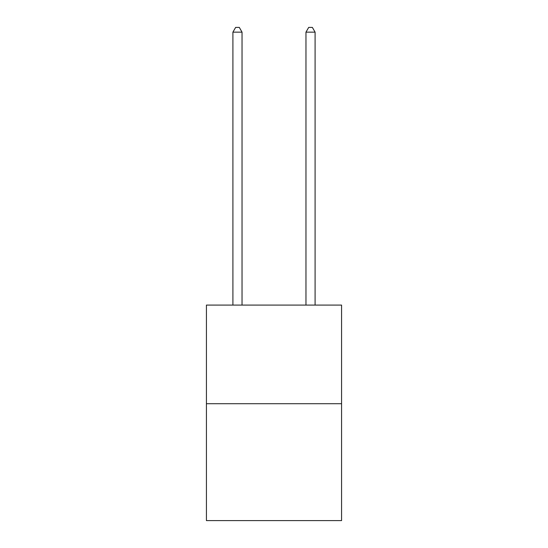<?xml version="1.0" encoding="UTF-8"?>
<svg xmlns="http://www.w3.org/2000/svg" width="548" height="548" viewBox="0 0 548 548"><rect width="100%" height="100%" fill="white"/><g stroke="black" fill="none" stroke-linecap="round" stroke-linejoin="round"><path stroke-width="0.82" d="M341.575 403.712L341.575 305.085L206.425 305.085L206.425 520.6L341.575 520.6L341.575 403.712L206.425 403.712M242.038 305.085L242.038 32.147L232.907 32.147L232.907 305.085M232.907 32.147L235.647 27.4L239.298 27.4L242.038 32.147M315.093 305.085L315.093 32.147L305.962 32.147L305.962 305.085M305.962 32.147L308.702 27.4L312.353 27.4L315.093 32.147"/></g></svg>
